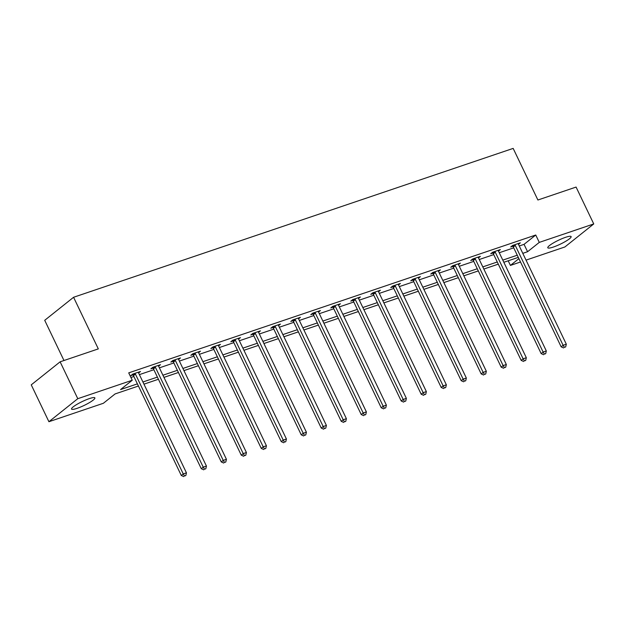 <?xml version="1.0" encoding="UTF-8"?>
<svg xmlns="http://www.w3.org/2000/svg" width="625" height="625" viewBox="0 0 625 625"><rect width="100%" height="100%" fill="white"/><g stroke="black" fill="none" stroke-linecap="round" stroke-linejoin="round"><path stroke-width="0.94" d="M89.297 398.625A12.937 2.156 -25.6 0 1 94.875 397.891A12.937 2.156 -25.6 0 1 89.352 402.672A12.937 2.156 -25.6 0 1 77.125 408.328A12.937 2.156 -25.6 0 1 71.547 409.062A12.937 2.156 -25.6 0 1 77.078 404.281A12.937 2.156 -25.6 0 1 89.297 398.625M565.539 237.328A12.937 2.156 -25.6 0 1 571.117 236.594A12.937 2.156 -25.6 0 1 565.586 241.375A12.937 2.156 -25.6 0 1 553.367 247.039A12.937 2.156 -25.6 0 1 547.789 247.773A12.937 2.156 -25.6 0 1 553.312 242.992A12.937 2.156 -25.6 0 1 565.539 237.328M63.977 360.516L44.711 320.305L73.578 297.273L513.164 148.398L537.898 200.008L576.086 187.07L593.75 223.938L564.883 246.969L526.039 260.125M520.516 262L510.414 265.414L518.906 258.641M508.203 260.797L510.414 265.414M138.438 386.023L115.086 393.938L103.383 403.273L48.914 421.719L77.781 398.688L132.25 380.242L120.547 389.578L137.398 383.867M77.781 398.688L60.117 361.82L31.25 384.852L48.914 421.719M519.258 245.977L524.047 244.352L535.75 235.016L128.719 372.867L132.25 380.242M130.93 377.492L133.867 376.5M139.391 374.625L153.859 369.727M159.383 367.852L173.852 362.953M179.375 361.086L193.844 356.18M199.367 354.312L213.836 349.414M219.359 347.539L233.828 342.641M239.352 340.773L253.828 335.867M259.352 334L273.82 329.102M279.344 327.227L293.812 322.328M299.336 320.453L313.805 315.555M319.328 313.688L333.797 308.781M339.32 306.914L353.789 302.016M359.312 300.141L373.781 295.242M379.305 293.375L393.773 288.469M399.297 286.602L413.766 281.703M419.289 279.828L433.758 274.93M439.281 273.055L453.75 268.156M459.273 266.289L473.742 261.383M479.266 259.516L493.734 254.617M499.258 252.742L513.734 247.844M518.281 243.531L518.305 243.773A1.656 1.328 51.4 0 0 518.477 244.352L520.352 242.828L512.664 245.43L510.711 246.984L512.789 246.281M498.477 251.102L500.359 249.594L492.672 252.203L490.719 253.758L492.797 253.055M478.289 257.07L478.32 257.312A1.656 1.328 51.4 0 0 478.492 257.891L480.367 256.367L472.68 258.969L470.727 260.531L472.805 259.828M458.492 264.641L460.375 263.141L452.688 265.742L450.734 267.297L452.812 266.594M438.492 271.414L440.383 269.906L432.695 272.516L430.742 274.07L432.812 273.367M418.313 277.383L418.344 277.625A1.656 1.328 51.4 0 0 418.516 278.211L420.391 276.68L412.703 279.289L410.75 280.844L412.82 280.141M398.32 284.156L398.352 284.398A1.656 1.328 51.4 0 0 398.523 284.977L400.398 283.453L392.703 286.055L390.758 287.609L392.828 286.906M378.516 291.727L380.406 290.227L372.711 292.828L370.766 294.383L372.836 293.68M358.336 297.695L358.367 297.938A1.656 1.328 51.4 0 0 358.531 298.523L360.414 296.992L352.719 299.602L350.773 301.156L352.844 300.453M338.531 305.273L340.414 303.766L332.727 306.367L330.781 307.93L332.852 307.227M318.539 312.039L320.422 310.539L312.734 313.141L310.781 314.695L312.859 313.992M298.359 318.008L298.383 318.25A1.656 1.328 51.4 0 0 298.555 318.836L300.43 317.305L292.742 319.914L290.789 321.469L292.867 320.766M278.555 325.586L280.438 324.078L272.75 326.688L270.797 328.242L272.875 327.539M258.562 332.352L260.445 330.852L252.758 333.453L250.805 335.008L252.883 334.312M238.57 339.125L240.453 337.625L232.766 340.227L230.812 341.781L232.891 341.078M218.578 345.898L220.461 344.391L212.773 347L210.82 348.555L212.898 347.852M198.586 352.672L200.469 351.164L192.781 353.766L190.828 355.328L192.906 354.625M178.398 358.641L178.43 358.883A1.656 1.328 51.4 0 0 178.602 359.461L180.477 357.938L172.789 360.539L170.836 362.094L172.906 361.391M158.594 366.211L160.484 364.711L152.789 367.312L150.844 368.867L152.914 368.164M138.602 372.984L140.492 371.477L132.797 374.086L130.852 375.641L132.922 374.938M60.117 361.82L98.312 348.891L73.578 297.273M535.75 235.016L539.281 242.391L593.75 223.938M522.789 253.344L527.578 251.727L539.281 242.391M142.922 382L157.391 377.102M162.914 375.227L177.383 370.328M182.906 368.453L197.375 363.555M202.898 361.688L217.375 356.789M222.898 354.914L237.367 350.016M242.891 348.141L257.359 343.242M262.883 341.375L277.352 336.469M282.875 334.602L297.344 329.703M302.867 327.828L317.336 322.93M322.859 321.055L337.328 316.156M342.852 314.289L357.32 309.391M362.844 307.516L377.312 302.617M382.836 300.742L397.305 295.844M402.828 293.977L417.297 289.07M422.82 287.203L437.289 282.305M442.812 280.43L457.281 275.531M462.812 273.656L477.281 268.758M482.805 266.891L497.273 261.984M502.797 260.117L517.266 255.219M518.297 257.375L503.828 262.273M498.305 264.148L483.836 269.047M478.312 270.914L463.844 275.82M458.32 277.688L443.852 282.586M438.328 284.461L423.859 289.359M418.336 291.227L403.867 296.133M398.344 298L383.867 302.898M378.344 304.773L363.875 309.672M358.352 311.547L343.883 316.445M338.359 318.312L323.891 323.219M318.367 325.086L303.898 329.984M298.375 331.859L283.906 336.758M278.383 338.625L263.914 343.531M258.391 345.398L243.922 350.297M238.398 352.172L223.93 357.07M218.406 358.945L203.938 363.844M198.414 365.711L183.945 370.617M178.422 372.484L163.953 377.383M158.43 379.258L143.961 384.156M524.047 244.352L527.578 251.727M515.273 245.438L513.32 246.992L561.156 346.828L563.109 345.273L515.273 245.438A1.656 1.328 51.4 0 0 514.914 244.914L514.734 244.727M564.398 347.328L565.68 346.898L564.398 347.328L563.109 345.273L566.312 344.188L518.477 244.352M513.32 246.992A1.656 1.328 51.4 0 0 512.969 246.477L512.273 245.742M561.156 346.828L563.617 347.953M565.68 346.898L566.312 344.188M495.281 252.211L493.328 253.766L541.164 353.602L543.117 352.039L495.281 252.211A1.656 1.328 51.4 0 0 494.922 251.688L494.742 251.5M544.406 354.102L545.688 353.664L544.406 354.102L543.117 352.039L546.32 350.953L498.484 251.125A1.656 1.328 51.4 0 1 498.312 250.539L498.289 250.297M493.328 253.766A1.656 1.328 51.4 0 0 492.977 253.242L492.281 252.508M541.164 353.602L543.625 354.727M545.688 353.664L546.32 350.953M475.289 258.977L473.336 260.531L521.172 360.367L523.117 358.812L475.289 258.977A1.656 1.328 51.4 0 0 474.93 258.461L474.75 258.266M524.414 360.875L525.695 360.438L524.414 360.875L523.117 358.812L526.328 357.727L478.492 257.891M473.336 260.531A1.656 1.328 51.4 0 0 472.984 260.016L472.289 259.281M521.172 360.367L523.633 361.492M525.695 360.438L526.328 357.727M455.297 265.75L453.344 267.305L501.18 367.141L503.125 365.586L455.297 265.75A1.656 1.328 51.4 0 0 454.938 265.234L454.758 265.039M504.422 367.641L505.703 367.211L504.422 367.641L503.125 365.586L506.328 364.5L458.5 264.664A1.656 1.328 51.4 0 1 458.328 264.086L458.297 263.844M453.344 267.305A1.656 1.328 51.4 0 0 452.984 266.789L452.297 266.055M501.18 367.141L503.641 368.266M505.703 367.211L506.328 364.5M435.305 272.523L433.352 274.078L481.187 373.914L483.133 372.359L435.305 272.523A1.656 1.328 51.4 0 0 434.945 272L434.766 271.812M484.43 374.414L485.711 373.977L484.43 374.414L483.133 372.359L486.336 371.273L438.508 271.438A1.656 1.328 51.4 0 1 438.336 270.852L438.305 270.609M433.352 274.078A1.656 1.328 51.4 0 0 432.992 273.555L432.305 272.82M481.187 373.914L483.648 375.039M485.711 373.977L486.336 371.273M415.312 279.289L413.359 280.852L461.195 380.68L463.141 379.125L415.312 279.289A1.656 1.328 51.4 0 0 414.953 278.773L414.773 278.586M464.438 381.188L465.719 380.75L464.438 381.188L463.141 379.125L466.344 378.039L418.516 278.211M413.359 280.852A1.656 1.328 51.4 0 0 413 280.328L412.312 279.594M461.195 380.68L463.656 381.805M465.719 380.75L466.344 378.039M395.32 286.062L393.367 287.617L441.195 387.453L443.148 385.898L395.32 286.062A1.656 1.328 51.4 0 0 394.961 285.547L394.781 285.352M444.445 387.953L445.727 387.523L444.445 387.953L443.148 385.898L446.352 384.812L398.523 284.977M393.367 287.617A1.656 1.328 51.4 0 0 393.008 287.102L392.32 286.367M441.195 387.453L443.664 388.578M445.727 387.523L446.352 384.812M375.32 292.836L373.375 294.391L421.203 394.227L423.156 392.672L375.32 292.836A1.656 1.328 51.4 0 0 374.969 292.312L374.789 292.125M424.453 394.727L425.734 394.297L424.453 394.727L423.156 392.672L426.359 391.586L378.531 291.75A1.656 1.328 51.4 0 1 378.359 291.172L378.328 290.93M373.375 294.391A1.656 1.328 51.4 0 0 373.016 293.875L372.328 293.141M421.203 394.227L423.672 395.352M425.734 394.297L426.359 391.586M355.328 299.609L353.383 301.164L401.211 401L403.164 399.438L355.328 299.609A1.656 1.328 51.4 0 0 354.977 299.086L354.797 298.898M404.461 401.5L405.742 401.062L404.461 401.5L403.164 399.438L406.367 398.359L358.531 298.523M353.383 301.164A1.656 1.328 51.4 0 0 353.023 300.641L352.336 299.906M401.211 401L403.68 402.125M405.742 401.062L406.367 398.359M335.336 306.375L333.391 307.938L381.219 407.766L383.172 406.211L335.336 306.375A1.656 1.328 51.4 0 0 334.984 305.859L334.805 305.664M384.469 408.273L385.75 407.836L384.469 408.273L383.172 406.211L386.375 405.125L338.539 305.289A1.656 1.328 51.4 0 1 338.375 304.711L338.344 304.469M333.391 307.938A1.656 1.328 51.4 0 0 333.031 307.414L332.344 306.68M381.219 407.766L383.688 408.891M385.75 407.836L386.375 405.125M315.344 313.148L313.398 314.703L361.227 414.539L363.18 412.984L315.344 313.148A1.656 1.328 51.4 0 0 314.992 312.633L314.812 312.438M364.477 415.039L365.758 414.609L364.477 415.039L363.18 412.984L366.383 411.898L318.547 312.062A1.656 1.328 51.4 0 1 318.375 311.484L318.352 311.242M313.398 314.703A1.656 1.328 51.4 0 0 313.039 314.188L312.352 313.453M361.227 414.539L363.695 415.664M365.758 414.609L366.383 411.898M295.352 319.922L293.398 321.477L341.234 421.312L343.188 419.758L295.352 319.922A1.656 1.328 51.4 0 0 295 319.398L294.82 319.211M344.477 421.812L345.758 421.375L344.477 421.812L343.188 419.758L346.391 418.672L298.555 318.836M293.398 321.477A1.656 1.328 51.4 0 0 293.047 320.953L292.352 320.219M341.234 421.312L343.703 422.438M345.758 421.375L346.391 418.672M275.359 326.688L273.406 328.25L321.242 428.078L323.195 426.523L275.359 326.688A1.656 1.328 51.4 0 0 275 326.172L274.828 325.984M324.484 428.586L325.766 428.148L324.484 428.586L323.195 426.523L326.398 425.437L278.562 325.609A1.656 1.328 51.4 0 1 278.391 325.023L278.367 324.781M273.406 328.25A1.656 1.328 51.4 0 0 273.055 327.727L272.359 326.992M321.242 428.078L323.703 429.203M325.766 428.148L326.398 425.437M255.367 333.461L253.414 335.016L301.25 434.852L303.203 433.297L255.367 333.461A1.656 1.328 51.4 0 0 255.008 332.945L254.828 332.75M304.492 435.352L305.773 434.922L304.492 435.352L303.203 433.297L306.406 432.211L258.57 332.375A1.656 1.328 51.4 0 1 258.398 331.797L258.375 331.555M253.414 335.016A1.656 1.328 51.4 0 0 253.062 334.5L252.367 333.766M301.25 434.852L303.711 435.977M305.773 434.922L306.406 432.211M235.375 340.234L233.422 341.789L281.258 441.625L283.203 440.07L235.375 340.234A1.656 1.328 51.4 0 0 235.016 339.711L234.836 339.523M284.5 442.125L285.781 441.695L284.5 442.125L283.203 440.07L286.414 438.984L238.578 339.148A1.656 1.328 51.4 0 1 238.406 338.57L238.383 338.328M233.422 341.789A1.656 1.328 51.4 0 0 233.07 341.273L232.375 340.539M281.258 441.625L283.719 442.75M285.781 441.695L286.414 438.984M215.383 347.008L213.43 348.562L261.266 448.398L263.211 446.836L215.383 347.008A1.656 1.328 51.4 0 0 215.023 346.484L214.844 346.297M264.508 448.898L265.789 448.461L264.508 448.898L263.211 446.836L266.422 445.758L218.586 345.922A1.656 1.328 51.4 0 1 218.414 345.336L218.383 345.094M213.43 348.562A1.656 1.328 51.4 0 0 213.078 348.039L212.383 347.305M261.266 448.398L263.727 449.523M265.789 448.461L266.422 445.758M195.391 353.773L193.438 355.336L241.273 455.164L243.219 453.609L195.391 353.773A1.656 1.328 51.4 0 0 195.031 353.258L194.852 353.062M244.516 455.672L245.797 455.234L244.516 455.672L243.219 453.609L246.422 452.523L198.594 352.688A1.656 1.328 51.4 0 1 198.422 352.109L198.391 351.867M193.438 355.336A1.656 1.328 51.4 0 0 193.078 354.812L192.391 354.078M241.273 455.164L243.734 456.289M245.797 455.234L246.422 452.523M175.398 360.547L173.445 362.102L221.281 461.938L223.227 460.383L175.398 360.547A1.656 1.328 51.4 0 0 175.039 360.031L174.859 359.836M224.523 462.437L225.805 462.008L224.523 462.437L223.227 460.383L226.43 459.297L178.602 359.461M173.445 362.102A1.656 1.328 51.4 0 0 173.086 361.586L172.398 360.852M221.281 461.938L223.742 463.062M225.805 462.008L226.43 459.297M155.406 367.32L153.453 368.875L201.281 468.711L203.234 467.156L155.406 367.32A1.656 1.328 51.4 0 0 155.047 366.797L154.867 366.609M204.531 469.211L205.812 468.773L204.531 469.211L203.234 467.156L206.438 466.07L158.609 366.234A1.656 1.328 51.4 0 1 158.438 365.648L158.406 365.406M153.453 368.875A1.656 1.328 51.4 0 0 153.094 368.359L152.406 367.617M201.281 468.711L203.75 469.836M205.812 468.773L206.438 466.07M135.414 374.094L133.461 375.648L181.289 475.477L183.242 473.922L135.414 374.094A1.656 1.328 51.4 0 0 135.055 373.57L134.875 373.383M184.539 475.984L185.82 475.547L184.539 475.984L183.242 473.922L186.445 472.836L138.617 373.008A1.656 1.328 51.4 0 1 138.445 372.422L138.414 372.18M133.461 375.648A1.656 1.328 51.4 0 0 133.102 375.125L132.414 374.391M181.289 475.477L183.758 476.602M185.82 475.547L186.445 472.836M514.914 244.914L512.969 246.477M494.922 251.688L492.977 253.242M474.93 258.461L472.984 260.016M454.938 265.234L452.984 266.789M434.945 272L432.992 273.555M414.953 278.773L413 280.328M394.961 285.547L393.008 287.102M374.969 292.312L373.016 293.875M354.977 299.086L353.023 300.641M334.984 305.859L333.031 307.414M314.992 312.633L313.039 314.188M295 319.398L293.047 320.953M275 326.172L273.055 327.727M255.008 332.945L253.062 334.5M235.016 339.711L233.07 341.273M215.023 346.484L213.078 348.039M195.031 353.258L193.078 354.812M175.039 360.031L173.086 361.586M155.047 366.797L153.094 368.359M135.055 373.57L133.102 375.125"/></g></svg>
